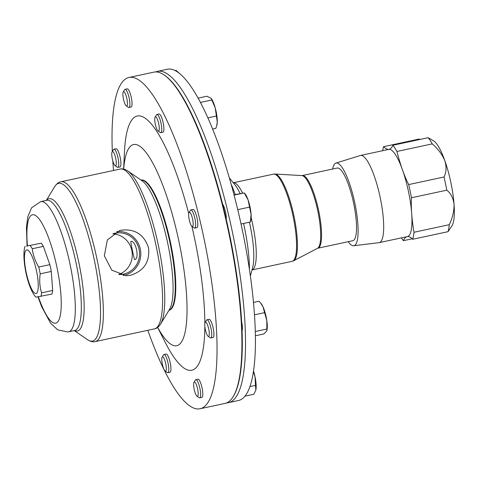 <?xml version="1.0" encoding="UTF-8"?>
<svg xmlns="http://www.w3.org/2000/svg" width="478" height="478" viewBox="0 0 478 478"><rect width="100%" height="100%" fill="white"/><g stroke="black" fill="none" stroke-linecap="round" stroke-linejoin="round"><path stroke-width="0.72" d="M130.847 241.378C130.219 240.703 134.294 260.044 134.677 259.548C139.833 259.237 135.794 239.944 130.847 241.378L130.811 241.384M119.046 274.551A20.895 20.315 81.8 0 0 122.195 274.354A20.895 20.315 81.8 0 0 123.539 274.115A20.895 20.315 81.8 0 0 139.229 250.096A20.895 20.315 81.8 0 0 116.268 232.989A20.895 20.315 81.8 0 0 114.923 233.228A20.895 20.315 81.8 0 0 113.101 233.712M121.065 230.187L119.817 230.498L107.353 239.968L104.318 255.82L111.81 270.19L126.329 275.752L130.566 275.268C143.89 271.056 149.901 261.938 148.58 247.903C144.111 234.489 134.939 228.586 121.065 230.187M123.007 275.531A22.185 21.57 81.8 0 0 123.808 275.376A22.185 21.57 81.8 0 0 140.52 250.185A22.185 21.57 81.8 0 0 116.686 231.633M348.199 241.689A42.297 9.871 -102.1 0 0 353.69 245.764A42.297 9.871 -102.1 0 0 353.738 245.758A42.297 9.871 -102.1 0 0 354.807 202.971A42.297 9.871 -102.1 0 0 336.297 162.998A42.297 9.871 -102.1 0 0 335.938 163.076A42.297 9.871 -102.1 0 0 332.604 169.039M378.97 242.669A44.585 10.408 -102.1 0 0 379.024 242.663A44.585 10.408 -102.1 0 0 379.072 242.657A44.585 10.408 -102.1 0 0 379.239 242.627A44.585 10.408 -102.1 0 0 380.13 197.205A44.585 10.408 -102.1 0 0 360.687 155.416A44.585 10.408 -102.1 0 0 360.526 155.446A44.585 10.408 -102.1 0 0 360.31 155.505L335.938 163.076M407.411 236.58A59.445 13.874 -102.1 0 1 412.675 239.269L448 231.687A52.012 12.141 -102.1 0 0 449.302 224.69C452.564 217.807 454.148 211.025 454.058 204.333A44.585 10.408 77.9 0 1 452.051 225.664L448 231.687M379.239 242.627L407.495 236.562A44.585 10.408 -102.1 0 0 411.672 213.433A44.585 10.408 -102.1 0 0 402.464 169.815A44.585 10.408 -102.1 0 0 388.949 149.351A44.585 10.408 -102.1 0 0 388.781 149.381L360.526 155.446M317.846 248.207L352.812 240.703A37.153 8.67 -102.1 0 0 353.559 202.851A37.153 8.67 -102.1 0 0 337.354 168.029A37.153 8.67 -102.1 0 0 337.217 168.053L302.251 175.557A37.153 8.67 77.9 0 1 302.389 175.534A37.153 8.67 77.9 0 1 318.593 210.356A37.153 8.67 77.9 0 1 317.846 248.207L317.494 248.333A37.278 8.7 -102.1 0 0 317.643 210.254A37.278 8.7 -102.1 0 0 301.875 175.587L275.011 174.028A44.454 10.379 77.9 0 1 293.815 215.369A44.454 10.379 77.9 0 1 293.635 260.779L292.112 261.329A44.585 10.408 -102.1 0 0 293.008 215.907A44.585 10.408 -102.1 0 0 273.565 174.123A44.585 10.408 -102.1 0 0 273.398 174.153L233.276 182.763M200.103 408.762L224.965 403.42A169.415 39.543 -102.1 0 0 233.21 396.585A169.415 39.543 -102.1 0 0 228.651 232.194A169.415 39.543 -102.1 0 0 165.693 76.116A169.415 39.543 -102.1 0 0 164.169 74.992A169.415 39.543 -102.1 0 0 153.85 72.142L128.982 77.478A169.415 39.543 77.9 0 1 140.825 81.457A169.415 39.543 77.9 0 1 207.715 257.618A169.415 39.543 77.9 0 1 200.103 408.762A169.415 39.543 77.9 0 1 188.254 404.782A169.415 39.543 77.9 0 1 147.833 330.304M164.169 74.992L164.82 75.44A168.824 39.405 77.9 0 1 166.344 76.564A168.824 39.405 77.9 0 1 229.076 232.093A168.824 39.405 77.9 0 1 233.623 395.909L233.21 396.585M157.662 327.4A102.884 24.014 -102.1 0 0 169.565 343.312A102.884 24.014 -102.1 0 0 183.624 267.614A102.884 24.014 -102.1 0 0 140.759 146.955A102.884 24.014 -102.1 0 0 123.677 169.087M123.623 169.075L124.465 151.783A129.998 30.341 77.9 0 1 146.346 119.07A129.998 30.341 77.9 0 1 188.714 213.606M191.875 226.357A129.998 30.341 77.9 0 1 204.847 323.331M204.841 326.349A129.998 30.341 77.9 0 1 182.739 367.17A129.998 30.341 77.9 0 1 165.484 342.857L157.621 327.43M168.973 310.264L169.134 310.228A66.579 15.541 -102.1 0 0 170.467 242.4A66.579 15.541 -102.1 0 0 141.434 179.997A66.579 15.541 -102.1 0 0 141.183 180.039L141.028 180.075A66.579 15.541 -102.1 0 1 169.815 241.988A66.579 15.541 -102.1 0 1 168.991 310.234M26.601 246.134L41.263 243.171L26.601 246.134M40.899 296.438A28.238 6.59 -102.1 0 0 41.574 292.835L52.664 290.457A28.238 6.59 -102.1 0 1 51.983 294.06L35.808 297.173C26.768 287.003 21.48 255.802 25.047 246.379A28.238 6.59 -102.1 0 1 25.077 246.278M52.664 290.457L51.283 271.456L40.194 273.834C39.244 280.461 39.704 286.794 41.574 292.835M40.194 273.834A28.238 6.59 -102.1 0 0 38.76 267.023L49.849 264.645L43.373 246.373L32.289 248.757C33.03 255.138 35.187 261.227 38.76 267.023M32.289 248.757A28.238 6.59 -102.1 0 0 30.174 245.549M206.896 334.504A7.325 1.709 77.9 0 1 204.996 327.633A7.325 1.709 77.9 0 1 205.134 322.399A7.325 1.709 77.9 0 1 207.159 324.024A7.325 1.709 77.9 0 1 209.245 332.527A7.325 1.709 77.9 0 1 208.115 336.303A7.325 1.709 77.9 0 1 206.896 334.504M205.134 322.399L206.49 320.158A9.285 2.169 77.9 0 1 206.944 319.782A9.285 2.169 77.9 0 1 209.059 322.22A9.285 2.169 77.9 0 1 211.605 331.989A9.285 2.169 77.9 0 1 210.846 337.946A9.285 2.169 77.9 0 1 210.278 337.791L208.115 336.303M210.846 337.946L212.991 337.486A9.285 2.169 -102.1 0 0 213.75 331.529A9.285 2.169 -102.1 0 0 211.204 321.76A9.285 2.169 -102.1 0 0 209.089 319.322L206.944 319.782M159.27 128.863A7.325 1.709 77.9 0 1 158.093 131.008A7.325 1.709 77.9 0 1 155.786 126.18A7.325 1.709 77.9 0 1 154.735 119.076A7.325 1.709 77.9 0 1 155.111 117.104A7.325 1.709 77.9 0 1 157.722 120.187A7.325 1.709 77.9 0 1 159.27 128.863M155.111 117.104L156.467 114.863A9.285 2.169 77.9 0 1 156.921 114.487A9.285 2.169 77.9 0 1 160.106 119.739A9.285 2.169 77.9 0 1 161.743 129.777A9.285 2.169 77.9 0 1 160.817 132.651A9.285 2.169 77.9 0 1 160.255 132.496L158.093 131.008M160.817 132.651L162.962 132.191A9.285 2.169 -102.1 0 0 163.888 129.317A9.285 2.169 -102.1 0 0 162.251 119.279A9.285 2.169 -102.1 0 0 159.066 114.027L156.921 114.487M114.164 153.456A7.325 1.709 77.9 0 1 116.244 161.952A7.325 1.709 77.9 0 1 115.12 165.735A7.325 1.709 77.9 0 1 113.901 163.936A7.325 1.709 77.9 0 1 112.001 157.065A7.325 1.709 77.9 0 1 112.139 151.831A7.325 1.709 77.9 0 1 114.164 153.456M112.139 151.831L113.495 149.59A9.285 2.169 77.9 0 1 113.949 149.214A9.285 2.169 77.9 0 1 116.064 151.651A9.285 2.169 77.9 0 1 118.61 161.421A9.285 2.169 77.9 0 1 117.851 167.378A9.285 2.169 77.9 0 1 117.283 167.222L115.12 165.735M117.851 167.378L119.996 166.918A9.285 2.169 -102.1 0 0 120.755 160.961A9.285 2.169 -102.1 0 0 118.209 151.191A9.285 2.169 -102.1 0 0 116.094 148.754L113.949 149.214M161.791 359.098A7.325 1.709 77.9 0 1 162.161 357.126A7.325 1.709 77.9 0 1 164.773 360.209A7.325 1.709 77.9 0 1 166.32 368.885A7.325 1.709 77.9 0 1 165.149 371.03A7.325 1.709 77.9 0 1 162.843 366.202A7.325 1.709 77.9 0 1 161.791 359.098M162.161 357.126L163.524 354.885A9.285 2.169 77.9 0 1 163.972 354.509A9.285 2.169 77.9 0 1 167.157 359.761A9.285 2.169 77.9 0 1 168.8 369.799A9.285 2.169 77.9 0 1 167.874 372.673A9.285 2.169 77.9 0 1 167.306 372.517L165.149 371.03M167.874 372.673L170.019 372.213A9.285 2.169 -102.1 0 0 170.945 369.339A9.285 2.169 -102.1 0 0 169.302 359.301A9.285 2.169 -102.1 0 0 166.117 354.049L163.972 354.509M194.205 389.391A7.325 1.709 77.9 0 1 194.008 382.281A7.325 1.709 77.9 0 1 197.599 388.901A7.325 1.709 77.9 0 1 196.99 396.184A7.325 1.709 77.9 0 1 194.205 389.391M194.008 382.281L195.371 380.04A9.285 2.169 77.9 0 1 195.819 379.663A9.285 2.169 77.9 0 1 199.918 388.435A9.285 2.169 77.9 0 1 199.72 397.827A9.285 2.169 77.9 0 1 199.153 397.672L196.99 396.184M199.72 397.827L201.865 397.367A9.285 2.169 -102.1 0 0 202.063 387.975A9.285 2.169 -102.1 0 0 197.964 379.203L195.819 379.663M192.425 226.59A7.325 1.709 77.9 0 1 192.007 226.464A7.325 1.709 77.9 0 1 189.24 219.784A7.325 1.709 77.9 0 1 189.019 212.561A7.325 1.709 77.9 0 1 189.402 212.262A7.325 1.709 77.9 0 1 192.61 219.181A7.325 1.709 77.9 0 1 192.425 226.59M189.019 212.561L190.381 210.32A9.285 2.169 77.9 0 1 190.83 209.944A9.285 2.169 77.9 0 1 190.865 209.938A9.285 2.169 77.9 0 1 194.916 218.643A9.285 2.169 77.9 0 1 194.731 228.108A9.285 2.169 77.9 0 1 194.695 228.114A9.285 2.169 77.9 0 1 194.164 227.952L192.007 226.464M196.84 227.653A9.285 2.169 -102.1 0 0 196.876 227.648A9.285 2.169 -102.1 0 0 197.061 218.183A9.285 2.169 -102.1 0 0 193.01 209.478A9.285 2.169 -102.1 0 0 192.975 209.484A9.285 2.169 -102.1 0 0 192.945 209.489M126.855 98.57A7.325 1.709 77.9 0 1 126.246 105.853A7.325 1.709 77.9 0 1 123.461 99.06A7.325 1.709 77.9 0 1 123.264 91.949A7.325 1.709 77.9 0 1 126.855 98.57M123.264 91.949L124.621 89.709A9.285 2.169 77.9 0 1 125.075 89.332A9.285 2.169 77.9 0 1 129.174 98.104A9.285 2.169 77.9 0 1 128.976 107.496A9.285 2.169 77.9 0 1 128.409 107.341L126.246 105.853M128.976 107.496L131.121 107.036A9.285 2.169 -102.1 0 0 131.319 97.643A9.285 2.169 -102.1 0 0 127.22 88.872L125.075 89.332M155.697 71.933A169.415 39.543 77.9 0 1 157.465 71.365A169.415 39.543 77.9 0 1 169.308 75.339A169.415 39.543 77.9 0 1 236.198 251.506A169.415 39.543 77.9 0 1 228.586 402.643A169.415 39.543 77.9 0 1 226.733 402.852M157.465 71.365L167.354 69.238A169.415 39.543 77.9 0 1 179.202 73.218A169.415 39.543 77.9 0 1 246.092 249.379A169.415 39.543 77.9 0 1 238.474 400.522L228.586 402.643M241.659 321.927A9.285 2.169 77.9 0 1 242.077 330.668M222.593 204.094A9.285 2.169 77.9 0 1 226.255 219.277M113.519 170.473A169.415 39.543 77.9 0 1 112.814 160.889M112.324 151.526A169.415 39.543 77.9 0 1 128.982 77.478M43.373 246.373A28.238 6.59 -102.1 0 0 41.263 243.171M51.283 271.456A28.238 6.59 -102.1 0 0 49.849 264.645M175.091 70.547L176.024 70.344L179.453 73.421A14.86 3.471 -102.1 0 0 179.399 73.349A14.86 3.471 -102.1 0 0 179.358 73.301M248.028 199.78A14.86 3.471 -102.1 0 0 245.154 193.96L244.24 192.921L248.028 199.78L251.093 214.317A14.86 3.471 -102.1 0 0 248.028 199.78M250.831 220.388A14.86 3.471 -102.1 0 0 251.093 214.317L250.37 222.001L250.831 220.388M234.005 194.833L244.24 192.921L234.077 195.102M237.733 209.657L249.295 207.177M241.02 224.009L250.37 222.001M255.808 390.138A14.86 3.471 -102.1 0 0 255.814 390.108A14.86 3.471 -102.1 0 0 255.939 389.54A14.86 3.471 -102.1 0 0 255.007 376.7A14.86 3.471 -102.1 0 0 253.543 371.071M253.448 371.705L255.007 376.7L255.802 390.156L253.842 394.254L244.987 396.154M249.964 386.559L255.515 385.37M198.077 98.127L206.962 96.221L211.133 98.366L215.202 107.783L217.269 121.95A14.86 3.471 -102.1 0 0 215.202 107.783A14.86 3.471 -102.1 0 0 211.24 98.504A14.86 3.471 -102.1 0 0 211.174 98.42M216.677 125.822L217.269 121.95A14.86 3.471 77.9 0 1 216.916 124.931L215.853 128.361L212.591 129.06M200.413 102.441L211.718 100.016M207.852 117.869L216.164 116.088M253.483 302.413L259.04 301.224L260.558 302.933L262.96 306.685L266.808 320.601L266.873 330.477L266.545 331.23L263.82 333.949L255.401 335.759M255.312 331.511L266.742 329.055M254.493 314.805L264.352 312.69M266.897 330.382A14.86 3.471 -102.1 0 0 266.939 330.226A14.86 3.471 -102.1 0 0 266.808 320.601A14.86 3.471 -102.1 0 0 262.96 306.685A14.86 3.471 -102.1 0 0 261.269 303.799L260.558 302.933M396.919 151.466A59.445 13.874 -102.1 0 0 402.464 169.815A59.445 13.874 -102.1 0 0 408.672 184.586A52.012 12.141 -102.1 0 1 411.456 197.761L446.775 190.178A52.012 12.141 -102.1 0 0 443.996 177.003C446.374 172.439 446.661 167.013 444.845 160.722C442.228 154.496 438.027 148.879 432.237 143.884L396.919 151.466A52.012 12.141 -102.1 0 0 392.832 145.282A59.445 13.874 -102.1 0 1 389.128 149.321A59.445 13.874 -102.1 0 1 388.931 149.357A44.585 10.408 -102.1 0 0 388.931 149.357A59.445 13.874 -102.1 0 1 383.601 146.674A52.012 12.141 -102.1 0 0 382.669 150.695M420.479 139.349L418.925 139.092L383.601 146.674M401.383 237.877A52.012 12.141 -102.1 0 0 403.444 240.661L412.185 238.785M406.892 236.694A59.445 13.874 -102.1 0 0 403.444 240.661M412.675 239.269A52.012 12.141 -102.1 0 0 413.984 232.272L449.302 224.69M411.456 197.761A59.445 13.874 -102.1 0 0 411.672 213.433A59.445 13.874 -102.1 0 0 413.984 232.272M408.672 184.586L443.996 177.003M432.237 143.884A52.012 12.141 -102.1 0 0 428.151 137.7L433.881 141.034A44.585 10.408 77.9 0 1 444.845 160.722A44.585 10.408 77.9 0 1 454.058 204.333C453.204 197.976 450.778 193.255 446.775 190.178M392.832 145.282L428.151 137.7M112.892 233.862A20.895 20.315 -98.2 0 1 132.053 251.81A20.895 20.315 -98.2 0 1 118.759 274.45M302.216 175.563A37.153 8.67 77.9 0 1 302.251 175.557L301.875 175.587M231.113 184.197A64.721 15.105 77.9 0 1 235.272 194.564M243.571 223.459A64.721 15.105 77.9 0 1 249.432 269.526M233.282 182.769A44.585 10.408 77.9 0 1 242.585 193.082M251.165 217.89A44.585 10.408 77.9 0 1 251.996 269.939L292.112 261.329M250.376 276.009L252.671 267.399A46.438 10.839 -102.1 0 0 249.426 222.204M240.093 193.53A46.438 10.839 -102.1 0 0 234.943 184.807L229.315 177.9M40.702 201.608L46.725 200.318A66.579 15.541 -102.1 0 1 46.969 200.276A66.579 15.541 -102.1 0 1 76.002 262.673A66.579 15.541 -102.1 0 1 74.67 330.507L68.647 331.798A66.579 15.541 -102.1 0 0 69.979 263.97A66.579 15.541 -102.1 0 0 40.947 201.567A66.579 15.541 -102.1 0 0 40.702 201.608L31.59 207.787L27.784 216.785L26.445 227.307L27.049 245.859M38.383 296.862A55.43 12.936 -102.1 0 0 55.508 323.212A55.43 12.936 -102.1 0 0 56.912 267.142A55.43 12.936 -102.1 0 0 32.647 214.747A55.43 12.936 -102.1 0 0 27.431 245.776M74.413 330.561A67.667 15.792 -102.1 0 0 77.149 331.081A67.667 15.792 -102.1 0 0 78.864 262.631A67.667 15.792 -102.1 0 0 49.246 198.675A67.667 15.792 -102.1 0 0 46.462 200.372M92.164 341.131A80.645 18.827 -102.1 0 0 94.214 259.548A80.645 18.827 -102.1 0 0 58.908 183.319A80.645 18.827 -102.1 0 0 54.689 186.629C56.679 183.683 58.746 182.064 60.879 181.777A81.738 19.078 -102.1 0 1 61.184 181.718A81.738 19.078 -102.1 0 1 96.825 258.329A81.738 19.078 -102.1 0 1 95.194 341.603L94.65 341.698C92.738 342.129 90.378 341.471 87.552 339.721A80.645 18.827 -102.1 0 0 92.164 341.131M160.62 324.03A80.645 18.827 -102.1 0 0 158.176 244.485A80.645 18.827 -102.1 0 0 127.757 170.945L142.026 180.762A67.673 15.798 -102.1 0 1 167.551 242.471A67.673 15.798 -102.1 0 1 169.6 309.224L160.62 324.03C158.69 326.934 156.623 328.553 154.43 328.888A81.738 19.078 -102.1 0 0 156.067 245.614A81.738 19.078 -102.1 0 0 120.42 169.003A81.738 19.078 -102.1 0 0 120.121 169.057L60.879 181.777M35.958 293.522A22.293 5.204 -102.1 0 0 36.525 270.972A22.293 5.204 -102.1 0 0 26.762 249.898A22.293 5.204 -102.1 0 0 26.2 272.448A22.293 5.204 -102.1 0 0 35.958 293.522M275.011 174.028L273.398 174.153M317.494 248.333L293.635 260.779M68.647 331.798L67.685 331.971L57.713 329.856L50.626 323.248L41.694 306.774L37.995 296.928M154.43 328.888L95.194 341.603M127.757 170.945C125.045 169.218 122.679 168.555 120.659 168.961L120.121 169.057M190.83 209.944L192.975 209.484M194.731 228.108L196.876 227.648M74.287 330.591L87.552 339.721M46.336 200.401L54.689 186.629M353.69 245.764L379.024 242.663"/></g></svg>
